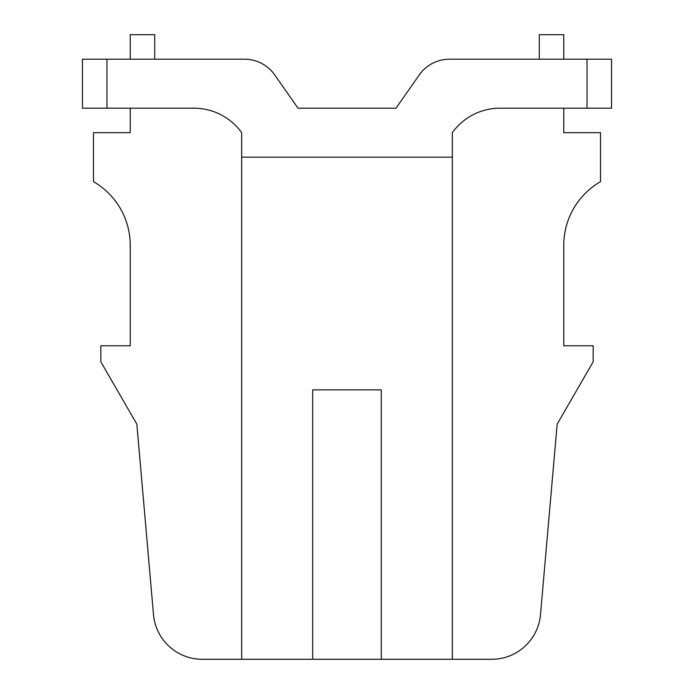 <?xml version="1.0" encoding="UTF-8"?>
<svg xmlns="http://www.w3.org/2000/svg" width="694" height="694" viewBox="0 0 694 694"><rect width="100%" height="100%" fill="white"/><g stroke="black" fill="none" stroke-linecap="round" stroke-linejoin="round"><path stroke-width="1.04" d="M395.988 108.186L419.323 74.865L395.988 108.186L298.012 108.186L274.677 74.865A36.739 36.739 0 0 0 244.583 59.198L82.465 59.198L82.465 108.186L193.93 108.186A58.782 58.782 0 0 1 241.677 132.675L241.677 659.3L312.708 659.3L312.708 389.863L381.292 389.863L381.292 659.3L312.708 659.3M419.323 74.865A36.739 36.739 0 0 1 449.417 59.198L611.535 59.198L611.535 108.186L500.07 108.186A58.782 58.782 0 0 0 452.323 132.675L452.323 659.3L381.292 659.3M452.323 659.3L491.699 659.3A48.988 48.988 0 0 0 540.505 614.58L557.161 424.155L593.162 361.8L593.162 345.777L563.771 345.777L563.771 245.303A73.486 73.486 0 0 1 600.518 181.663L600.518 132.675L563.771 132.675L563.771 108.186M130.229 108.186L130.229 132.675L93.482 132.675L93.482 181.663A73.486 73.486 0 0 1 130.229 245.303L130.229 345.777L100.838 345.777L100.838 361.8L136.839 424.155L153.495 614.58A48.988 48.988 0 0 0 202.301 659.3L241.677 659.3M452.323 157.174L241.677 157.174M587.046 108.186L587.046 59.198L563.771 59.198L563.771 34.7L539.281 34.7L539.281 59.198L449.417 59.198M130.229 59.198L130.229 34.7L154.719 34.7L154.719 59.198M298.012 108.186L274.677 74.865M106.954 59.198L106.954 108.186"/></g></svg>

